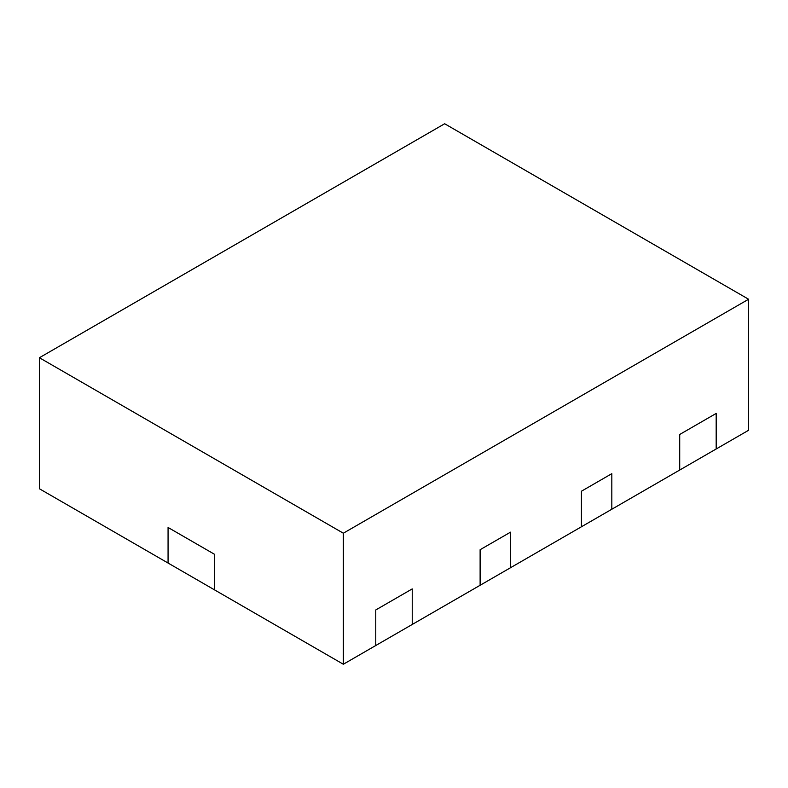 <?xml version="1.0" encoding="UTF-8"?>
<svg xmlns="http://www.w3.org/2000/svg" width="788" height="788" viewBox="0 0 788 788"><rect width="100%" height="100%" fill="white"/><g stroke="black" fill="none" stroke-linecap="round" stroke-linejoin="round"><path stroke-width="1.18" d="M679.709 434.474L716.184 413.424L716.184 448.983L748.6 430.268L748.6 299.243L444.659 123.755L39.4 357.732L39.4 488.757L168.071 563.046L168.071 527.477L214.671 554.388L214.671 589.956L343.341 664.245L375.768 645.52L375.768 609.961L412.232 588.902L375.768 609.961L375.768 645.52L412.232 624.46L412.232 588.902L412.232 624.46L480.119 585.277L480.119 549.709L510.516 532.166L510.516 567.724L581.436 526.778L581.436 491.219L611.823 473.667L611.823 509.235L679.709 470.042L679.709 434.474L716.184 413.424L716.184 448.983L679.709 470.042L679.709 434.474M39.4 357.732L343.341 533.21L748.6 299.243M343.341 533.21L343.341 664.245M480.119 549.709L510.516 532.166L510.516 567.724L480.119 585.277L480.119 549.709M168.071 527.477L214.671 554.388L214.671 589.956L168.071 563.046L168.071 527.477M581.436 491.219L611.823 473.667L611.823 509.235L581.436 526.778L581.436 491.219"/></g></svg>
